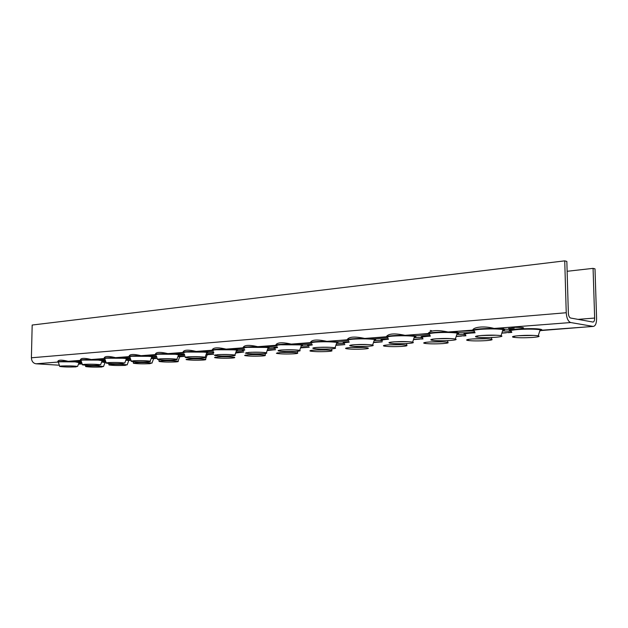 <?xml version="1.0" encoding="UTF-8"?>
<svg xmlns="http://www.w3.org/2000/svg" width="628" height="628" viewBox="0 0 628 628"><rect width="100%" height="100%" fill="white"/><g stroke="black" fill="none" stroke-linecap="round" stroke-linejoin="round"><path stroke-width="0.94" d="M61.34 366.014C67.541 365.747 72.832 365.865 77.205 366.367L75.894 366.893C69.096 367.16 63.718 367.019 59.77 366.462L61.34 366.014M59.346 365.221L36.047 363.793L57.925 362.066C57.305 361.547 60.728 361.296 68.201 361.312L75.423 361.563C79.371 361.846 80.596 362.144 79.112 362.458M84.16 364.35C90.416 364.075 95.762 364.193 100.182 364.703L98.777 365.284C91.892 365.559 86.46 365.41 82.472 364.852L84.16 364.35M74.033 360.817L81.059 360.715L73.013 360.935L80.58 360.354C79.874 359.797 83.438 359.522 91.272 359.53L98.604 359.797C102.513 360.087 103.691 360.401 102.136 360.723L98.329 360.111L82.998 360.048C80.957 360.213 80.305 360.417 81.043 360.66L82.417 364.687M92.968 364.232L90.087 364.193M108.126 362.607C114.445 362.325 119.838 362.435 124.305 362.953L122.798 363.588C115.835 363.871 110.332 363.73 106.305 363.157L108.126 362.607M104.531 358.596L104.287 358.525C103.714 357.936 107.459 357.646 115.513 357.662L122.947 357.936C126.817 358.243 127.939 358.564 126.314 358.91L126.793 358.564L122.656 358.266L106.956 358.196C104.711 358.376 104.013 358.604 104.837 358.871L106.242 362.976M117.86 362.497L113.181 362.45M133.332 360.778C139.706 360.48 145.147 360.59 149.66 361.108L150.178 361.226C150.838 361.453 150.131 361.649 148.043 361.806C140.994 362.105 135.436 361.964 131.354 361.383L133.332 360.778M129.486 356.696L129.195 356.602C128.811 355.99 132.744 355.684 141.01 355.691L148.546 355.982C152.369 356.304 153.428 356.633 151.733 356.994L152.243 356.618L148.239 356.319L132.147 356.249C129.69 356.453 128.928 356.696 129.855 356.987L131.291 361.179M143.741 360.668L137.744 360.613M159.873 358.847C166.294 358.541 171.789 358.643 176.358 359.161L176.923 359.287C177.677 359.546 176.9 359.758 174.6 359.93C167.472 360.244 161.851 360.103 157.73 359.506L159.873 358.847M155.76 354.702L155.414 354.584C155.226 353.933 159.379 353.611 167.864 353.619L175.502 353.925C179.27 354.255 180.267 354.608 178.485 354.977M170.855 358.745L163.735 358.69M187.866 356.814C194.335 356.492 199.885 356.594 204.493 357.112L205.121 357.246C205.968 357.528 205.121 357.764 202.593 357.952C195.379 358.282 189.695 358.148 185.527 357.544L187.866 356.814M183.863 352.912L173.76 353.164L183.054 352.449C183.086 351.766 187.466 351.429 196.187 351.437L203.927 351.759C207.64 352.096 208.559 352.465 206.691 352.858L207.279 352.387L203.598 352.112L186.657 352.033C183.674 352.284 182.764 352.583 183.949 352.936M199.351 356.712L191.218 356.665M217.414 354.671C223.945 354.333 229.534 354.428 234.197 354.946L234.888 355.087C235.845 355.393 234.919 355.652 232.125 355.864C224.832 356.209 219.078 356.076 214.87 355.472L217.414 354.671M213.057 350.691L202.412 350.958L212.225 350.196C212.507 349.474 217.131 349.121 226.104 349.129L233.946 349.466C237.588 349.82 238.428 350.204 236.466 350.612L237.094 350.086L233.592 349.835L216.197 349.749C212.9 350.031 211.911 350.361 213.237 350.746M229.369 354.561L220.287 354.522M248.672 352.402C255.251 352.049 260.895 352.135 265.597 352.653L266.358 352.803C267.442 353.14 266.429 353.431 263.328 353.666C255.949 354.019 250.132 353.894 245.878 353.281L248.672 352.402M243.907 348.352L232.682 348.619L243.06 347.818C243.617 347.056 248.515 346.68 257.747 346.687L265.691 347.049C269.255 347.417 270.009 347.81 267.944 348.234L268.619 347.645L265.322 347.425L247.448 347.339C243.79 347.645 242.714 348.014 244.206 348.43M261.052 352.284L251.067 352.269M281.784 349.992C288.417 349.631 294.1 349.702 298.849 350.22L299.689 350.377C300.906 350.746 299.799 351.068 296.361 351.335C288.896 351.704 283.008 351.586 278.714 350.974L278.188 350.809C277.686 350.487 278.887 350.22 281.784 349.992M276.563 345.871L264.71 346.146L275.708 345.298C276.579 344.489 281.768 344.089 291.274 344.097L299.321 344.482C302.798 344.858 303.45 345.274 301.275 345.722L302.005 345.062L298.928 344.866L280.543 344.78C276.493 345.125 275.3 345.533 276.979 345.989M294.563 349.875L283.691 349.882M316.92 347.441C323.608 347.064 329.339 347.127 334.12 347.637L335.046 347.802C336.427 348.21 335.203 348.564 331.372 348.862C323.82 349.254 317.87 349.137 313.529 348.524L312.94 348.344C312.359 347.998 313.678 347.692 316.92 347.441M349.035 341.75L335.148 341.75C332.581 341.436 332.44 341.106 334.716 340.745L326.866 341.357C317.038 339.246 311.527 339.67 310.326 342.629C311.551 341.773 317.061 341.342 326.866 341.357L335.007 341.758C338.374 342.158 338.924 342.59 336.647 343.053C338.021 342.755 338.288 342.511 337.424 342.315L334.598 342.158C328.821 341.663 322.509 341.632 315.672 342.064C311.158 342.456 309.847 342.904 311.739 343.406M330.085 347.308L318.317 347.355M354.263 344.725C361.014 344.34 366.799 344.387 371.611 344.882L372.624 345.062C374.178 345.51 372.828 345.902 368.558 346.232C360.912 346.64 354.891 346.538 350.51 345.926L349.859 345.738C349.176 345.345 350.644 345.007 354.263 344.725M347.653 340.188L347.111 339.795C348.721 338.877 354.584 338.429 364.703 338.437L372.946 338.861C376.196 339.277 376.627 339.724 374.233 340.219C375.772 339.881 376.054 339.615 375.081 339.395L372.506 339.277C366.752 338.751 360.252 338.72 353.007 339.183C347.983 339.615 346.53 340.109 348.65 340.666M367.796 344.576L355.142 344.67M394.039 341.836C400.86 341.436 406.693 341.475 411.544 341.954L412.643 342.142C414.394 342.629 412.886 343.069 408.129 343.445C400.374 343.869 394.282 343.775 389.862 343.163L389.14 342.966C388.347 342.535 389.98 342.158 394.039 341.836M386.801 337.236L386.267 336.773C388.316 335.799 394.565 335.313 405.021 335.328L413.35 335.784C416.466 336.208 416.772 336.679 414.268 337.189C415.987 336.82 416.285 336.514 415.179 336.278L412.886 336.208C407.164 335.65 400.46 335.619 392.783 336.106C387.17 336.6 385.553 337.15 387.931 337.754M407.925 341.671L394.353 341.813M436.491 338.751C443.384 338.335 449.271 338.359 454.154 338.83L455.355 339.018C457.317 339.56 455.638 340.038 450.307 340.462C442.442 340.902 436.279 340.823 431.813 340.227L431.02 340.015C430.109 339.536 431.931 339.112 436.491 338.751M428.531 334.096L428.029 333.546C430.572 332.51 437.253 331.992 448.062 332.008L456.478 332.495C459.437 332.934 459.61 333.421 456.988 333.963M450.716 338.563L436.193 338.775M87.488 366.116C93.651 365.857 98.863 365.967 103.125 366.454L101.712 367.003C94.969 367.262 89.671 367.129 85.816 366.587L87.488 366.116M110.928 364.46C117.146 364.193 122.405 364.303 126.723 364.79L125.2 365.386C118.37 365.661 113.016 365.527 109.123 364.978L110.928 364.46M119.658 364.334L116.58 364.303M135.554 362.725C141.818 362.442 147.133 362.544 151.489 363.047L149.849 363.698C142.948 363.981 137.524 363.848 133.591 363.29L135.554 362.725M145.139 362.607L140.374 362.568M161.443 360.896C167.762 360.605 173.124 360.708 177.528 361.202L178.046 361.32C178.744 361.555 177.983 361.759 175.762 361.916C168.775 362.223 163.296 362.081 159.316 361.516L161.443 360.896M171.672 360.786L165.635 360.739M188.698 358.973C195.073 358.666 200.489 358.769 204.932 359.263L205.505 359.389C206.29 359.648 205.466 359.868 203.017 360.048C195.952 360.362 190.41 360.229 186.398 359.656L188.698 358.973M199.476 358.863L192.349 358.824M217.445 356.947C223.874 356.626 229.33 356.72 233.82 357.222L234.448 357.348C235.335 357.638 234.432 357.882 231.74 358.078C224.596 358.407 218.991 358.274 214.933 357.693L217.445 356.947M228.71 356.83L220.585 356.798M247.801 354.804C254.277 354.475 259.78 354.561 264.317 355.055L265.008 355.197C266.005 355.511 265.024 355.778 262.049 355.998C254.819 356.343 249.151 356.217 245.053 355.629L247.801 354.804M259.505 354.687L250.446 354.671M279.892 352.544C286.431 352.198 291.981 352.277 296.557 352.771L297.319 352.912C298.441 353.258 297.358 353.556 294.069 353.8C286.753 354.161 281.022 354.043 276.885 353.454L279.892 352.544M292.012 352.418L282.058 352.426M313.89 350.141C320.484 349.788 326.089 349.851 330.697 350.346L331.529 350.495C332.801 350.879 331.608 351.201 327.957 351.476C320.555 351.845 314.761 351.735 310.577 351.146L310.051 350.989C309.518 350.659 310.797 350.377 313.89 350.141M326.395 350.008L315.562 350.047M349.969 347.598C356.618 347.229 362.27 347.284 366.917 347.763L367.827 347.928C369.256 348.344 367.937 348.705 363.887 349.011C356.39 349.396 350.526 349.294 346.303 348.705L345.722 348.532C345.102 348.171 346.515 347.857 349.969 347.598M362.835 347.449L351.123 347.527M388.308 344.89C395.028 344.505 400.735 344.552 405.413 345.023L406.41 345.196C408.004 345.651 406.551 346.052 402.038 346.397C394.439 346.797 388.512 346.703 384.25 346.114L383.598 345.934C382.884 345.533 384.454 345.188 388.308 344.89M401.528 344.725L388.92 344.851M429.152 342.009C435.942 341.616 441.696 341.648 446.406 342.103L447.489 342.276C449.279 342.778 447.662 343.226 442.622 343.61C434.921 344.026 428.916 343.948 424.622 343.367L423.908 343.178C423.084 342.731 424.826 342.346 429.152 342.009L442.701 341.828M472.727 338.932C479.604 338.523 485.413 338.539 490.162 338.987L491.332 339.167C493.333 339.717 491.52 340.203 485.891 340.643C478.073 341.075 471.997 341.004 467.656 340.431L466.879 340.235C465.929 339.748 467.876 339.308 472.727 338.932M486.598 338.728L472.123 338.979M104.287 358.525L96.327 359.137L104.852 358.91L97.301 359.043M129.195 356.602L120.827 357.246L129.863 357.01L121.808 357.159M155.414 354.584L146.607 355.26L156.191 355.016L147.588 355.165M310.326 342.629L298.669 343.532L311.174 343.241M430.133 335.564L413.514 335.768C411.05 335.423 411.191 335.046 413.938 334.638L405.021 335.328C394.533 333.083 388.277 333.562 386.267 336.773L373.063 337.793L387.052 337.487M473.112 330.752L472.672 330.108L457.592 331.27L473.284 330.964M481.904 335.454C488.882 335.022 494.825 335.03 499.739 335.478L501.042 335.674C503.24 336.27 501.348 336.804 495.374 337.283C487.391 337.738 481.142 337.676 476.636 337.087L475.765 336.867C474.713 336.333 476.762 335.862 481.904 335.454M567.131 271.288L593.075 268.36L595.006 268.87L596.592 318.42C596.561 323.349 595.446 326.026 593.256 326.434L570.719 322.541L494.118 328.452C484.832 325.877 473.748 326.788 472.672 330.108C475.773 328.994 482.924 328.444 494.118 328.452L502.604 328.97C505.399 329.425 505.422 329.936 502.69 330.501M496.45 335.234L480.93 335.533M519.34 335.642C526.311 335.219 532.183 335.226 536.956 335.65L538.227 335.839C540.457 336.435 538.416 336.977 532.12 337.471C524.168 337.919 518.006 337.864 513.633 337.299L512.778 337.095C511.694 336.553 513.885 336.074 519.34 335.642M533.525 335.415L518.029 335.745M57.737 361.846C57.878 359.797 61.363 359.624 68.201 361.312L73.013 360.935C72.008 361.155 72.84 361.359 75.517 361.555L81.404 361.728M80.345 360.119C80.572 357.991 84.223 357.795 91.272 359.53L96.327 359.137C95.228 359.373 96.013 359.585 98.69 359.789L105.214 359.97M104.083 358.305C104.413 356.1 108.22 355.88 115.513 357.662L120.827 357.246C119.626 357.489 120.364 357.717 123.041 357.929L130.239 358.117M129.03 356.398C129.47 354.106 133.466 353.87 141.01 355.691L146.607 355.26C145.288 355.519 145.963 355.754 148.648 355.974L156.584 356.162M155.289 354.404C155.846 352.01 160.038 351.743 167.864 353.619L173.76 353.164C172.315 353.431 172.936 353.682 175.605 353.917L184.342 354.098M182.96 352.292C183.643 349.796 188.055 349.513 196.187 351.437L202.412 350.958C200.834 351.24 201.376 351.499 204.037 351.751L213.646 351.916M212.162 350.079C212.978 347.465 217.626 347.151 226.104 349.129L232.682 348.619C230.955 348.917 231.41 349.199 234.063 349.458L244.606 349.608M243.028 347.731C243.986 345.007 248.892 344.662 257.747 346.687L264.71 346.146C262.818 346.468 263.187 346.758 265.817 347.033L277.388 347.151M275.7 345.251C276.799 342.409 281.988 342.024 291.274 344.097L298.669 343.532C296.589 343.869 296.856 344.183 299.454 344.474L312.132 344.536M347.936 340.454L339.104 340.407L347.111 339.795C348.697 336.718 354.561 336.263 364.703 338.437L373.063 337.793C370.559 338.17 370.575 338.523 373.095 338.853L388.292 338.767M428.743 334.332L418.923 334.253L428.029 333.546C430.525 330.202 437.206 329.692 448.062 332.008L457.592 331.27C454.57 331.702 454.256 332.102 456.65 332.479C462.86 333.005 468.912 332.887 474.815 332.118M570.719 322.541C568.152 321.552 566.66 318.286 566.236 312.736L564.737 260.856L566.841 261.413L568.348 313.129C568.56 315.892 569.306 317.525 570.585 318.027L592.989 322.062C594.08 321.858 594.638 320.523 594.653 318.058L578.003 319.369M36.047 363.793C33.158 363.267 31.612 361.265 31.4 357.779L32.177 325.037L564.737 260.856M541.352 330.242L540.056 330.108M501.905 332.981L511.726 332.196M235.908 352.182L243.805 352.049L236.002 352.967L236.599 352.481M213.732 354.216L207.892 354.647L213.748 354.247M185.103 356.319L180.417 356.696M157.33 358.353L154.245 358.612M130.985 360.284L129.352 360.433M593.075 268.36L594.653 318.058M592.981 326.411L539.884 330.642C541.995 330.179 542.349 329.81 540.944 329.527L539.499 329.637C534.122 329.001 526.994 328.962 518.108 329.519C510.69 330.163 508.484 330.846 511.49 331.568M456.25 336.263L465.905 335.658M413.569 339.316L422.989 338.861M373.582 342.181L382.138 341.907M336.035 344.866L344.866 344.646M300.71 347.394L309.219 347.26M267.41 349.772L275.582 349.718L267.646 350.298M274.373 349.772L267.12 350.605M206.196 354.247L207.892 354.647L207.044 355.087L207.601 354.655L206.062 354.616M178.03 356.233L180.322 356.665L179.577 357.096L180.095 356.712L177.905 356.586M157.29 358.235L151.324 358.101L154.119 358.588L153.483 359.012L153.97 358.659L151.191 358.47M125.93 359.946L129.203 360.417L128.662 360.825L129.117 360.511L125.804 360.276M105.849 361.822L101.783 361.673L105.473 362.152L105.017 362.552L101.657 362.003M79.034 362.662L75.164 361.869L60.194 361.806C58.325 361.964 57.713 362.144 58.38 362.372L59.723 366.32M102.058 360.935L100.598 364.797M126.236 359.122L124.768 363.055M151.654 357.214L150.178 361.226M178.407 355.213L178.58 354.734L175.188 354.271L158.68 354.2C155.972 354.42 155.14 354.694 156.191 355.016M206.604 353.093L205.121 357.246M236.379 350.856L234.888 355.087M267.858 348.493L266.358 352.803M308.379 346.052L301.204 345.981L301.44 345.251L299.689 350.377M343.854 343.414L336.553 343.328L336.828 342.511L335.046 347.802M374.139 340.494C375.481 340.188 375.575 339.889 374.445 339.591L372.624 345.062M414.174 337.479C415.681 337.134 415.791 336.804 414.496 336.482L412.643 342.142M456.894 334.261C458.589 333.876 458.707 333.507 457.255 333.154L455.983 332.934C450.307 332.338 443.392 332.306 435.228 332.824C428.948 333.382 427.142 333.994 429.803 334.646M104.939 362.764L103.51 366.548M128.583 361.037L127.146 364.892M153.405 359.224L151.96 363.149M179.498 357.324L178.046 361.32M206.965 355.315L205.505 359.389M184.569 354.757L178.682 355.126M184.404 354.851L184.428 354.333M235.916 353.203L235.767 352.583M213.826 352.441L213.347 353.101M212.821 352.763L213.685 352.049M267.057 350.777L267.261 350.196M244.771 350.071C242.738 350.33 242.282 350.612 243.421 350.919M242.816 350.55C241.788 350.236 242.4 349.945 244.63 349.678M277.537 347.582C274.569 347.896 273.792 348.242 275.197 348.611M274.507 348.226C273.337 347.841 274.303 347.496 277.395 347.19M312.281 344.968C308.293 345.322 307.147 345.73 308.835 346.177M308.05 345.761C306.747 345.306 308.113 344.905 312.14 344.56M349.192 342.197L348.744 342.229C343.971 342.629 342.558 343.092 344.497 343.602M343.61 343.155C342.181 342.621 343.995 342.158 349.042 341.781M388.465 339.261L387.084 339.348C381.769 339.803 380.199 340.305 382.374 340.871M381.369 340.392C379.83 339.772 382.146 339.246 388.316 338.83M430.337 336.137L427.919 336.286C421.992 336.796 420.242 337.354 422.668 337.966M421.537 337.456C419.904 336.734 422.777 336.145 430.18 335.69M475.066 332.809L471.495 333.021C464.869 333.586 462.915 334.206 465.615 334.865M464.32 334.316L464.351 334.347C462.64 333.499 466.157 332.84 474.901 332.345M81.679 362.521L79.301 362.56L81.679 362.529M78.775 363.329L82.001 363.479M102.325 360.849L105.496 360.802L102.34 360.833M130.546 358.996L126.518 359.028L130.546 359.004M156.906 357.112L151.937 357.128M213.175 353.046L206.855 353.022M243.146 350.84L236.591 350.801M274.813 348.501L268.015 348.454M308.324 346.028L301.267 345.965M371.831 338.194L373.056 338.107M381.581 340.627L374.131 340.525L381.651 340.659M412.423 335.077L413.758 335.014M421.726 337.676L414.15 337.55M455.74 331.78L457.121 331.741M464.508 334.528L456.862 334.371L464.312 334.536M430.871 331.435C432.48 331.074 432.284 330.744 430.266 330.454M502.596 330.807C504.488 330.375 504.622 329.975 502.981 329.59L502.078 329.433C496.481 328.797 489.33 328.758 480.64 329.315C473.598 329.951 471.557 330.618 474.525 331.333M539.782 330.948C541.674 330.516 541.799 330.124 540.166 329.755L538.227 335.839M510.085 330.995C504.001 329.472 531.885 327.738 540.041 329.174C541.831 329.464 542.341 329.802 541.564 330.179M502.055 328.279L503.444 328.263M510.203 331.168L502.541 330.972M510.046 327.219L522.056 327.486C529.255 328.523 509.182 330.022 502.793 328.954C500.485 328.562 500.995 328.13 504.331 327.667M566.236 312.736L31.4 357.779M82.135 363.863L78.469 364.138M511.789 332.361L509.763 332.51M504.331 332.911L501.866 333.091M465.929 335.729L464.869 335.799M459.782 336.176L456.187 336.435M418.036 339.238L413.491 339.567M378.841 342.111L373.472 342.503M341.962 344.811L335.901 345.259M307.194 347.363L300.553 347.849M125.938 359.93L130.914 360.079M178.054 356.186L185.095 356.272M206.227 354.161L213.732 354.208M235.963 352.025L243.342 352.049M77.582 366.454L79.112 362.45M60.335 366.108L59.566 366.375M83.077 364.452L82.237 364.75M106.964 362.725L106.038 363.047M132.076 360.896L131.064 361.265M176.923 359.287L178.493 354.969M158.523 358.981L157.393 359.389M186.39 356.955L185.15 357.411M215.812 354.82L214.446 355.33M246.914 352.567L245.407 353.132M279.845 350.181L278.188 350.809M314.769 347.645L312.94 348.344M351.868 344.953L349.859 345.738M391.346 342.095L389.14 342.966M455.355 339.018L457.255 333.154L457.977 332.942C459.225 333.209 458.903 333.546 456.996 333.947M433.446 339.041L431.02 340.015M86.381 366.218L85.596 366.493M109.743 364.578L108.879 364.876M134.266 362.843L133.324 363.18M160.054 361.029L159.017 361.406M187.199 359.114L186.053 359.53M215.804 357.096L214.548 357.567M265.008 355.197L265.62 353.431M246.003 354.969L244.622 355.487M297.319 352.912L297.908 351.201M277.929 352.724L276.406 353.297M331.529 350.495L332.102 348.807M311.724 350.346L310.051 350.989M347.551 347.826L345.722 348.532M406.41 345.196L406.96 343.516M385.616 345.149L383.598 345.934M447.489 342.276L448.039 340.596M426.122 342.299L423.908 343.178M491.332 339.167L491.881 337.471M469.297 339.261L466.879 340.235M156.914 357.12L151.905 357.144M184.711 355.158L178.642 355.142M213.222 353.062L206.816 353.038M243.193 350.856L236.544 350.817M274.86 348.516L267.96 348.469M343.916 343.438L336.545 343.343M421.78 337.707L414.142 337.566M183.91 352.928L174.741 353.077M213.112 350.707C206.541 350.581 202.915 350.738 202.24 351.178L203.433 350.832M243.962 348.367C236.999 348.218 233.145 348.391 232.399 348.878L233.687 348.501M276.618 345.895C269.247 345.722 265.142 345.91 264.302 346.452L265.683 346.036M311.237 343.265C303.434 343.069 299.054 343.281 298.104 343.885L299.595 343.422M348.006 340.486C342.692 340.046 332.157 340.69 333.97 341.169L335.58 340.643M387.123 337.526C381.918 337.024 369.986 337.738 372.106 338.28L373.841 337.699M428.806 334.363C424.073 333.813 410.202 334.583 412.729 335.203L414.598 334.559M473.025 330.94L472.829 330.948C468.072 330.391 453.243 331.262 456.085 331.922L458.102 331.207M501.042 335.674L502.981 329.59L503.75 329.378C505.163 329.661 504.818 330.038 502.698 330.493M478.434 335.792L475.765 336.867M515.431 336.019L512.778 337.095M509.583 331.121L502.533 330.987M520.055 327.282L519.835 327.29C514.112 326.631 498.585 327.973 502.455 328.42L504.629 327.628M593.256 326.434L541.438 330.234M511.804 332.408L508.264 332.667M506.223 332.816L501.851 333.13M465.945 335.768L463.488 335.949M461.572 336.09L456.179 336.482M423.013 338.916L421.529 339.018M419.732 339.151L413.475 339.615M380.45 342.032L373.464 342.543M343.492 344.741L335.886 345.298M308.654 347.292L300.537 347.888M185.119 356.351L180.377 356.696M157.345 358.384L154.198 358.612M130.993 360.315L129.29 360.441M105.959 362.152L105.567 362.175M82.142 363.895L78.461 364.169M514.183 328.075L508.57 328.499M513.453 336.82L513.296 336.396M476.456 336.584L476.299 336.161M159.253 361.32L158.688 359.679M133.529 363.11L133.026 361.626M109.068 364.813L108.605 363.463M85.761 366.438L85.337 365.198"/></g></svg>
